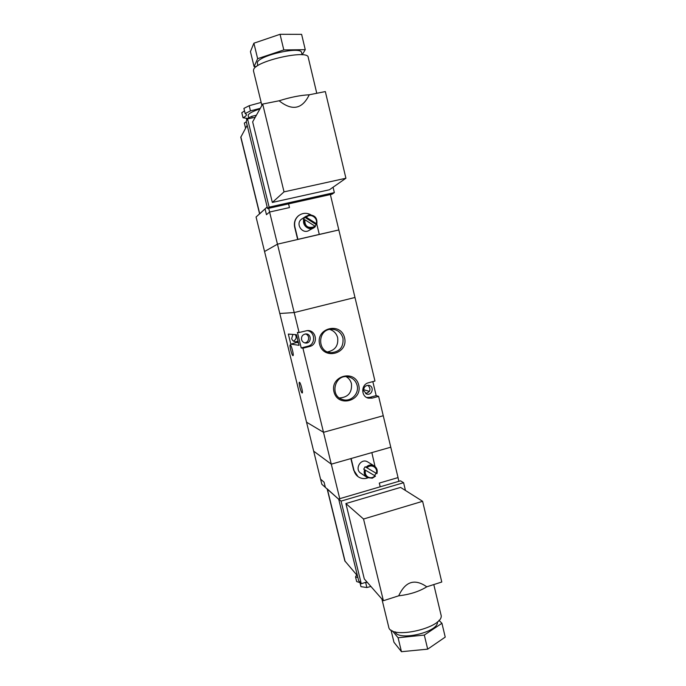 <?xml version="1.0" encoding="UTF-8"?>
<svg xmlns="http://www.w3.org/2000/svg" width="686" height="686" viewBox="0 0 686 686"><rect width="100%" height="100%" fill="white"/><g stroke="black" fill="none" stroke-linecap="round" stroke-linejoin="round"><path stroke-width="1.03" d="M259.968 108.877C252.088 111.544 248.16 113.765 248.186 115.548L248.718 117.718M257.713 65.693L257.344 62.417C259.411 55.189 301.514 45.919 301.6 52.642L302.106 54.777M261.898 105.464L253.468 70.812L253.649 69.492C256.015 60.814 308.228 49.255 308.22 57.358L316.769 93.279M279.116 100.782C290.264 97.258 300.305 95.26 309.249 94.779C302.26 109.194 292.219 111.201 279.116 100.782L262.687 104.058L252.654 121.851L272.342 202.439L329.434 189.765L345.916 178.24L325.335 91.572L309.249 94.779M245.588 128.205L244.327 123.051L246.325 121.876M260.277 108.328L250.459 110.883L245.159 113.542L246.471 114.519C246.626 115.394 245.485 116.483 243.024 117.769L247.406 118.404M243.024 117.769L241.798 112.736L244.516 110.909M252.182 117.915L251.788 116.32L246.488 118.944L246.797 120.23M250.459 110.883L249.198 105.713L243.907 108.405L245.159 113.542M259.582 213.826L240.777 137.26L247.166 125.306M256.435 66.559L254.086 66.619L250.441 51.622L253.889 43.201L280.051 34.3L301.617 34.36L305.261 49.684L302.166 54.786M254.086 66.619L257.644 58.67L283.807 49.941L305.261 49.684M255.218 117.297L247.535 118.85L269.135 207.146L334.348 192.612L333.062 187.227M259.608 213.912L267.163 206.966L256.067 217.008L264.556 251.513L277.461 244.173L299.079 332.513L297.415 332.41L301.223 347.939L302.92 348.205L323.5 432.3L383.251 415.733L378.621 396.371L376.177 395.616L372.824 381.613M247.535 118.85L246.205 121.362L267.549 208.561L332.007 194.181L334.348 192.612M269.135 207.146L267.549 208.561M262.687 104.058L284.03 191.866L272.342 202.439M284.03 191.866L345.916 178.24M283.807 49.941L280.051 34.3M257.644 58.67L253.889 43.201M251.788 116.32L256.375 115.257M261.16 102.428L249.198 105.713M342.966 338.112C341.114 332.273 337.178 329.306 331.149 329.229C317.241 329.477 317.146 352.441 331.038 352.698C339.759 351.867 343.737 347.005 342.966 338.112M344.578 337.795C348.625 353.882 323.449 360.467 319.59 344.218C315.534 327.977 340.856 321.597 344.578 337.795M357.114 385.369C355.785 380.713 352.793 377.866 348.145 376.82C334.639 373.81 329.271 396.225 342.717 399.561C350.769 402.296 359.464 393.687 357.114 385.369M358.735 385.12C362.748 401.053 337.769 407.887 333.953 391.775C329.94 375.688 355.056 369.059 358.735 385.12M302.114 392.958L302.209 392.975C303.349 393.104 300.417 381.862 299.413 382.282C298.324 382.162 300.991 392.709 302.114 392.958M292.948 355.648L292.999 355.648C294.148 355.785 291.276 344.501 290.264 344.912C289.149 344.792 291.859 355.657 292.948 355.648M290.804 344.132L299.062 345.307L296.463 334.699L288.334 334.073L290.804 344.132L298.264 342.048M302.92 348.205L309.575 346.499C318.698 344.586 316.452 329.606 307.182 330.601L299.079 332.513M301.223 347.939L307.808 346.25C315.886 344.595 315.354 331.527 307.165 330.601M327.539 351.901C335.162 350.306 338.532 345.581 337.658 337.701C336.474 333.473 333.816 330.712 329.683 329.417M339.416 397.949C348.136 397.357 352.15 392.624 351.464 383.74C350.657 380.627 348.891 378.269 346.173 376.657M363.769 390.9C363.554 387.187 365.261 385.343 368.871 385.369C374.47 386.269 372.395 395.633 366.933 394.116L363.769 390.9M368.022 385.292C371.237 389.219 370.431 391.972 365.604 393.541M301.566 339.613C301.223 336.406 302.612 334.519 305.742 333.953C311.641 333.499 311.736 343.343 305.836 343.051C303.649 342.88 302.226 341.731 301.566 339.613M305.407 333.979C310.175 334.982 309.429 342.76 304.558 342.837M298.041 341.131L295.7 341.8C293.651 341.645 292.305 340.565 291.687 338.575L292.888 334.425M295.323 334.614C296.841 337.409 296.223 339.57 293.454 341.105M367.396 397.837L368.365 398.154C360.845 396.637 360.956 384.4 368.511 382.771L374.959 381.039L354.979 297.475L294.2 312.559L354.979 297.475L338.833 229.956L277.461 244.173L264.556 251.513L279.802 313.493L294.2 312.559L279.802 313.493L306.539 422.19L323.5 432.3L331.295 464.165L390.771 447.203L383.251 415.733L323.5 432.3L306.539 422.19L313.665 451.148L331.295 464.165L390.771 447.203L398.043 477.593L379.289 483.081L380.19 486.794M363.64 389.682L369.437 391.414M368.365 398.154L372.189 398.12L378.621 396.371M366.727 397.528L369.805 397.348L376.177 395.616M376.039 473.203L374.642 475.604L363.709 469.207L365.115 466.754L376.914 473.709C377.797 470.244 376.811 467.595 373.93 465.734C370.997 464.388 368.331 464.911 365.938 467.286M366.873 467.835L366.873 467.843C368.957 465.863 371.255 465.46 373.759 466.626L373.767 466.626C371.263 465.46 368.965 465.863 366.873 467.843M374.642 475.604L363.709 469.207M366.71 477.207L361.016 473.331C354.07 469.481 360.75 457.768 367.559 461.841L368.09 462.167M364.523 469.738C363.649 473.048 364.549 475.655 367.216 477.55L372.292 478.211L375.499 476.161M367.885 476.976C365.587 475.372 364.781 473.143 365.449 470.296C364.772 473.143 365.587 475.372 367.885 476.976C370.449 478.296 372.815 477.928 375.002 475.878M376.417 473.426C377.094 470.467 376.211 468.204 373.767 466.626M351.189 458.78L354.07 470.656C354.773 473.391 356.283 475.509 358.581 477.019C361.496 478.768 364.575 479.06 367.842 477.885M375.028 466.489L371.906 452.871M354.07 470.656L358.015 476.633M339.742 498.671L331.295 464.165L313.665 451.148L320.542 479.12L324.075 482.172L325.37 487.42L338.721 499.262L327.128 488.809M353.753 470.433L350.872 458.582M325.361 487.386L321.837 484.265L320.585 479.145M380.207 486.786L379.315 483.073M398.892 481.306L398.009 477.602M313.459 227.023C307.508 228.395 304.644 225.96 304.85 219.7C302.989 224.879 309.592 229.99 313.914 226.74L314.763 226.037L304.85 219.7L303.341 219.7L304.798 217.273L316.143 224.528L315.148 226.414M303.949 219.323C301.608 225.24 309.189 231.319 314.205 227.581L315.346 226.603L314.805 226.088M304.798 217.273L306.316 217.256L316.22 223.602L316.803 224.168L316.143 224.528M316.22 223.602C318.15 218.277 311.152 213.14 306.891 216.759L307.311 216.459M310.964 214.847C306.633 212.557 302.509 212.84 298.616 215.678C295.229 218.68 293.994 222.453 294.903 227.006L297.904 239.371L319.282 234.415L316.803 224.15C317.549 217.994 314.865 214.924 308.751 214.967L305.416 216.879M299.268 215.198L298.376 215.841C294.997 218.834 293.762 222.607 294.671 227.152L297.664 239.491L277.461 244.173L269.598 212.025L266.468 214.692L265.045 208.878L266.494 214.667M313.142 228.155L309.352 230.213C302.758 235.058 294.86 223.893 301.548 219.143L302.517 218.517M330.369 194.541L338.833 229.956L319.282 234.415M269.598 212.025L289.483 207.575L288.583 203.862M288.557 203.871L289.458 207.584M268.706 208.304L269.624 212.025M359.824 582.037L360.956 586.667L366.873 587.525L370.903 586.47M356.677 574.877L355.528 576.909L356.66 581.548L359.97 582.637M355.528 576.909L357.878 577.518M437.385 621.868C439.237 631.986 398.086 641.667 395.153 631.806M433.792 584.566L440.961 614.69C445.686 627.347 390.265 640.398 388.705 627.004L381.888 598.998M426.778 586.813C419.232 591.512 409.868 594.513 398.703 595.808C405.375 581.376 414.738 578.375 426.778 586.813L441.775 582.011L422.61 501.303L400.59 487.403L345.89 503.55L364.309 578.95L383.397 600.713L398.703 595.808M357.449 575.777L344.835 560.908L327.179 489.024M438.946 620.307L441.938 623.282L445.231 637.105L427.687 649.153L401.464 651.7L393.97 642.276L390.994 630.022M441.938 623.282L424.308 635.065L398.086 637.757L392.401 630.828M405.452 490.464L403.6 482.712L341.053 501.114L361.265 583.726L366.941 581.942M403.6 482.712L400.495 480.835L338.652 498.988L358.641 580.648L361.265 583.726M341.053 501.114L338.652 498.988M422.61 501.303L363.537 519.019L345.89 503.55M363.537 519.019L383.397 600.713M424.308 635.065L427.687 649.153M398.086 637.757L401.464 651.7M364.523 582.706L367.267 582.32M365.715 582.766L366.873 587.525M259.72 213.706L240.846 136.883M297.012 342.554L298.427 342.734M307.808 346.25L309.575 346.499M369.805 397.348L372.189 398.12M327.385 489.204L345.127 561.457M328.988 352.372L331.038 352.698M341.182 398.978L342.717 399.561M366.933 394.116L366.375 393.935M305.836 343.051L304.893 342.931M295.7 341.8L294.817 341.697M373.93 465.734L367.559 461.841M306.179 216.176L301.548 219.143"/></g></svg>
